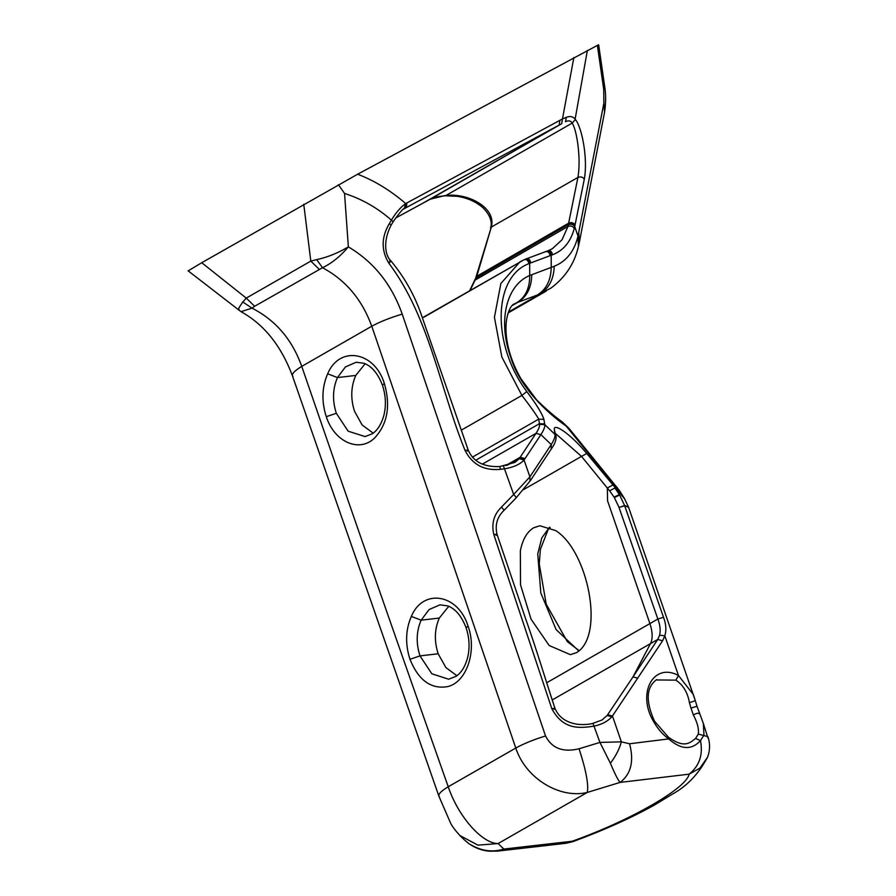 <?xml version="1.0" encoding="UTF-8"?>
<svg xmlns="http://www.w3.org/2000/svg" width="896" height="896" viewBox="0 0 896 896"><rect width="100%" height="100%" fill="white"/><g stroke="black" fill="none" stroke-linecap="round" stroke-linejoin="round"><path stroke-width="1.34" d="M392.84 221.514L391.395 220.125C377.451 207.861 361.827 198.968 344.546 193.435L348.354 246.87C373.733 261.946 391.675 284.357 402.214 314.115L545.541 735.986C533.882 739.536 523.958 743.557 515.782 748.037C525.907 779.218 560.784 799.03 587.272 792.434L620.099 782.41L689.147 774.166L699.978 768.096L707.538 757.21C698.589 773.976 686.784 786.341 672.134 794.293L654.55 804.966C631.445 817.858 604.229 830.077 572.925 841.635L566.115 843.27L497.325 851.144M707.84 737.789L703.338 723.419L703.954 735.078L700.47 740.634C703.203 754.723 699.429 765.89 689.147 774.166C686.437 788.39 630.392 820.523 572.141 841.254L572.925 841.635M545.541 735.986C551.858 748.362 563.035 752.629 579.074 748.776C586.062 770.28 588.795 784.829 587.272 792.434L498.12 843.55L503.843 849.061L572.141 841.254L566.115 843.27M523.6 489.597L581.515 456.389L609.65 490.885L614.88 487.995L619.651 495.018L614.32 485.038L566.205 426.138C547.131 412.821 520.128 387.744 511 358.053C497.75 322.224 505.658 285.544 529.715 275.486L529.67 263.323L528.864 263.659C492.912 277.144 491.635 344.837 526.803 391.563C536.334 404.208 542.035 413.47 543.917 419.35L544.768 424.614L554.994 434.392L554.344 429.845C552.843 422.307 569.733 432.958 586.734 453.499L624.747 499.027M624.523 498.635L619.517 490.627L614.32 485.038L617.053 487.234L619.058 494.021M628.622 507.371L624.613 505.546L628.51 507.058L695.15 700.19C694.736 701.019 692.821 701.792 689.394 702.52L690.973 708.064L697.01 706.294L703.338 723.419M579.074 748.776L599.939 742.414L610.378 763.246C614.958 774.088 618.206 780.472 620.099 782.41C631.03 774.099 634.189 761.219 629.574 743.758L668.696 738.909C662.67 734.496 657.653 728.728 653.632 721.605C636.496 693.28 653.542 661.886 678.474 675.528L693.381 694.602L695.15 700.19M656.096 679.952L675.864 680.131L678.474 675.528L664.821 635.858C666.534 630.269 666.109 624.086 663.522 617.31L624.68 505.736L619.035 507.472L624.613 505.546L619.651 495.018L614.376 497.582L618.979 507.282M690.973 708.064L693.37 714.986C696.573 713.07 698.656 712.734 699.608 713.966M693.37 714.986C697.379 722.557 699.026 728.918 698.32 734.059L695.598 738.438L700.47 740.634C691.578 750.344 680.982 749.773 668.696 738.909L668.483 737.262L654.494 721.157C645.445 701.12 646.162 687.266 656.667 679.605L656.667 679.605M698.32 734.059L707.907 736.658C710.203 743.534 710.08 750.378 707.538 757.21M459.738 835.43L477.96 845.163L498.12 843.55C482.81 843.752 458.718 817.757 448.235 786.766C440.518 791.403 437.55 794.763 439.354 796.869M469.482 844.032C480.85 850.976 492.307 852.656 503.843 849.061L497.549 851.122L489.384 851.2C482.149 850.584 475.35 848.098 469 843.73L464.363 839.877L469 843.718M628.555 507.214L624.478 498.568M552.16 699.989L650.507 643.597C652.87 638.736 652.669 632.072 649.914 623.582L657.854 619.035C660.117 624.971 660.71 630.347 659.635 635.186L664.821 635.858L662.614 640.752L611.923 716.778C607.589 721.414 601.709 724.517 594.283 726.074C578.928 728.571 563.091 729.568 551.846 708.781L493.875 534.722C491.266 523.835 493.774 514.64 501.413 507.136C503.485 509.197 504.19 510.395 503.518 510.731L503.742 510.642C497.078 517.171 494.838 525.09 497.045 534.419L525.661 618.834C536.614 649.6 547.176 685.037 554.994 708.411C558.79 717.416 566.462 722.725 577.998 724.349C587.171 725.166 592.491 723.464 592.984 723.341L601.955 720.003L607.163 715.456L611.923 716.778M629.574 743.758L621.354 741.854L612.494 716.05L607.656 714.728L633.002 676.894L637.862 678.194M675.864 680.131C683.099 684.936 687.613 692.395 689.394 702.52M695.598 738.438L691.286 741.776C687.523 743.725 682.136 746.995 668.483 737.262M592.984 723.341L599.939 742.414L621.354 741.854C619.472 748.966 615.821 756.09 610.378 763.246M404.32 208.656L405.474 203.694C400.669 207.144 395.965 212.621 391.395 220.125L389.334 223.597C381.226 237.328 381.102 250.578 388.942 263.334C429.475 317.285 439.88 388.472 465.069 450.486C472.315 464.632 484.154 470.915 500.584 469.347L504.683 468.787C513.43 467.354 519.893 464.442 524.07 460.051L540.904 434.616L551.219 444.573L529.894 476.84L524.07 460.051L519.254 458.674L514.886 462.414L499.89 466.525C483.918 467.298 473.368 461.854 468.25 450.195L420.75 313.118C413.93 294.034 403.95 276.573 390.802 260.758C384.496 254.789 383.275 239.803 391.294 224.851L393.221 221.614C399.974 212.139 403.76 207.771 404.589 208.488L405.709 203.549C390.331 190.344 374.304 180.566 357.627 174.216L201.734 262.73L246.254 298.11L254.632 306.275L322.515 267.725L316.669 259.627L310.8 261.106L319.178 269.259M555.722 530.611C587.888 550.659 605.237 635.443 576.621 652.59L570.382 654.662L549.181 645.523L531.07 619.214L520.52 584.808L520.352 550.883C522.547 539.605 526.949 531.922 533.579 527.822L539.818 525.762L555.722 530.611M619.517 490.627L568.971 428.333L562.274 421.949C555.117 416.909 546.571 409.55 536.637 399.907L520.912 378.683C513.968 366.542 509.421 354.458 507.27 342.429C502.6 316.008 511.829 304.046 513.979 304.114L516.712 302.747C525.437 297.326 529.771 288.232 529.715 275.486L551.219 267.411L551.197 255.27L529.67 263.323C529.054 260.064 527.498 258.742 524.989 259.37L519.994 261.822L500.875 283.494L494.424 317.307L501.861 357.056L521.898 395.416C530.555 406.638 536.155 414.534 538.709 419.138L543.917 419.35M472.326 457.195L538.709 419.138L539.549 424.379L544.768 424.614C545.082 426.787 543.794 430.125 540.904 434.616L536.01 433.328C538.63 429.307 539.806 426.328 539.549 424.379M556.091 436.576L554.994 434.392C555.33 436.643 554.064 440.037 551.219 444.573L551.23 448.661M503.742 510.653L516.018 497.997L530.611 480.301L551.914 448.022C554.926 443.744 556.304 439.88 556.069 436.442L554.344 429.845M555.677 433.675L581.515 456.389L586.734 453.499M662.614 640.752L657.709 639.464L633.002 676.894L650.507 643.597L657.709 639.464L659.635 635.186M464.363 839.877L460.253 835.946C454.798 829.931 451.45 825.373 450.218 822.259L438.883 796.163L292.454 375.894C281.21 345.811 264.051 324.397 240.979 311.651L252.011 308.146C275.621 320.219 292.197 339.618 301.75 366.374C350.414 507.875 399.235 648.01 448.235 786.766L515.782 748.037L371.773 326.222C362.051 299.566 345.643 280.067 322.515 267.725C331.733 263.323 340.334 256.368 348.354 246.87C338.072 253.008 327.51 257.264 316.669 259.627M239.187 309.467C237.171 310.867 238.37 308.37 242.794 301.986L252.011 308.146L254.632 306.275M344.546 193.435L338.408 184.71M405.474 203.694L559.877 120.344L559.126 125.082L405.104 208.208M529.939 480.917L529.894 476.84L513.666 494.491C515.738 496.552 516.443 497.75 515.782 498.075L516.006 497.997M503.541 466.211L513.666 494.491L501.413 507.136M242.794 301.986L246.254 298.11L310.8 261.106L303.755 204.232M188.104 270.827L240.979 311.651M188.362 270.738L201.734 262.73M607.656 714.728L607.163 715.456M516.712 302.747L539.638 294.168L508.458 312.054M531.765 274.669C531.496 287.549 526.904 296.744 518 302.232L512.165 305.57M357.627 174.216L597.374 45.382L603.725 89.454L603.859 103.286L578.01 236.152C574.291 251.339 566.373 261.374 554.243 266.258C553.784 279.238 548.923 288.546 539.638 294.168L551.197 287.93C565.466 277.211 574.526 263.402 578.402 246.512L578.357 246.691M537.298 295.03C546.28 289.52 550.917 280.314 551.219 267.411L554.243 266.258M578.726 232.949L579.41 241.987L578.402 246.512L578.01 236.152L574.728 226.598L574.269 228.491C570.662 241.853 563.394 250.622 552.474 254.8L551.197 255.27C550.637 251.989 549.091 250.678 546.549 251.317L525.246 259.246M456.882 675.73L445.883 667.554L438.166 653.766C434.101 641.11 434.47 629.205 439.309 618.05L448.75 606.301M373.184 433.16L362.13 424.973L354.469 411.174C350.482 398.507 350.918 386.59 355.779 375.435L365.142 363.731M573.866 57.546L562.464 118.955L559.877 120.344M603.725 89.454L604.654 86.307L598.662 44.8L597.374 45.382M519.254 458.674L536.01 433.328M470.086 290.427L476.515 277.189L491.322 227.08C496.597 207.626 468.026 192.797 445.939 195.485L572.197 123.099C576.968 130.334 581.202 159.107 577.92 177.43L567.963 226.475L562.005 239.826L552.306 248.752L548.43 250.611M575.378 119.493L572.197 123.099L575.378 119.493C581.829 127.019 588.112 158.525 584.293 179.211L574.728 226.598C573.261 224.302 571.144 223.675 568.378 224.717M587.373 50.422L575.12 119.157C573.16 116.558 570.282 115.92 566.462 117.242L562.464 118.955L561.714 123.693L422.542 203.403L395.584 218.053L430.315 199.17L445.054 195.563M603.859 103.286L604.576 112.19L579.387 242.099M604.654 86.318C605.987 94.102 605.965 102.726 604.576 112.19L604.554 112.291M572.006 122.774C570.651 120.691 568.445 120.344 565.398 121.722L566.462 117.242M430.259 199.203L561.714 123.693M619.035 507.472L657.854 619.035L663.522 617.31M402.214 314.115C390.309 317.654 380.173 321.698 371.773 326.222L301.75 366.374C293.899 371.157 290.987 374.606 293.037 376.712M411.331 616.414C423.091 587.966 458.181 593.914 468.003 626.002C477.277 650.843 466.648 682.36 447.597 686.616C431.043 689.45 418.499 680.344 409.965 659.277C405.093 644.09 405.552 629.798 411.331 616.414L421.131 620.178L429.106 609.538L440.026 604.811M327.656 373.811C339.416 345.374 374.517 351.322 384.328 383.398C390.746 405.664 387.587 423.774 374.864 437.741C359.654 453.141 334.387 442.187 326.29 416.685C321.418 401.486 321.877 387.206 327.656 373.811L337.467 377.574L345.43 366.934L356.149 362.242M612.55 485.128L607.32 488.018L607.578 500.875L649.914 623.582L546.717 682.752M578.872 651.056L556.136 629.619L540.814 593.006L537.746 553.851L541.811 537.891L549.517 527.229M524.138 259.739C526.646 259.101 528.226 260.411 528.864 263.659M461.418 430.091L521.898 395.416L526.803 391.563M475.63 460.298L539.437 423.707L544.656 423.931M609.65 490.885L614.376 497.582M466.133 627.861L468.003 626.002M448.65 679.213L431.85 673.792L419.989 655.894L409.965 659.277M438.166 653.766L419.989 655.894C415.934 643.238 416.315 631.333 421.131 620.178L439.309 618.05M382.458 385.269L384.328 383.398M365.154 436.598L348.163 431.189L336.325 413.302L326.29 416.685M336.325 413.302C332.259 400.646 332.64 388.73 337.467 377.574L355.779 375.435M554.053 709.318C555.71 708.12 554.982 707.941 551.846 708.781M496.093 535.326C497.773 534.139 497.034 533.938 493.875 534.722M499.744 466.827L500.584 469.347M467.298 451.102C468.978 449.915 468.238 449.702 465.069 450.486M389.547 261.128C391.418 260.266 391.216 261.005 388.942 263.334M390.835 224.706L389.334 223.597M482.339 464.139L535.965 433.384L540.859 434.672M423.808 317.262L516.096 264.342M525.224 259.28C527.733 258.653 529.29 259.963 529.883 263.234M614.096 497.134L619.371 494.536M530.723 262.909C530.163 259.627 528.618 258.306 526.098 258.944L526.411 258.798M550.054 255.696C549.494 252.414 547.949 251.104 545.406 251.742L545.731 251.586M507.192 465.259L519.635 458.125L524.507 459.424M505.658 465.606L520.206 457.262L525.078 458.562M474.947 280.202L567.963 226.475C570.73 225.456 572.835 226.128 574.269 228.491M475.619 278.32L476.426 277.435M546.773 251.238C549.315 250.589 550.861 251.91 551.421 255.192M552.474 254.8C551.925 251.518 550.357 250.208 547.792 250.858L547.098 251.082M403.704 209.048L406.269 207.581L406.874 202.91M422.475 203.437L430.282 199.181C433.227 197.467 438.077 196.37 444.853 195.866M475.675 278.163L568.434 224.482C571.2 223.451 573.317 224.067 574.784 226.352M476.134 276.662L568.725 223.115C571.48 222.107 573.597 222.701 575.086 224.918M469.672 290.674L475.63 278.286L491.322 227.08L577.92 177.43C580.675 176.389 582.803 176.982 584.293 179.211M695.184 700.246L697.01 706.294M550.133 527.486L548.117 529.67L540.389 549.293L539.246 563.886L546.213 604.184L567.314 641.637L579.275 650.72M524.35 259.627L422.531 317.688M439.914 604.822L447.821 605.909C455.571 608.922 461.675 616.224 466.122 627.827C469.515 638.142 469.963 648.301 467.454 658.302C464.99 666.882 461.182 672.896 456.019 676.357L448.582 679.224M356.149 362.23L364.146 363.317C371.896 366.33 378 373.632 382.446 385.235C385.84 395.539 386.288 405.686 383.79 415.688C381.326 424.267 377.518 430.293 372.355 433.754L364.986 436.621M568.971 428.333L562.274 421.949M601.933 720.014L602.974 719.421M552.306 248.752L548.128 250.701M508.144 312.928L546.202 291.11M490.504 227.965C491.658 225.366 492.722 217.246 482.754 207.57C475.642 201.51 467.04 197.747 456.96 196.291L445.738 195.81"/></g></svg>

